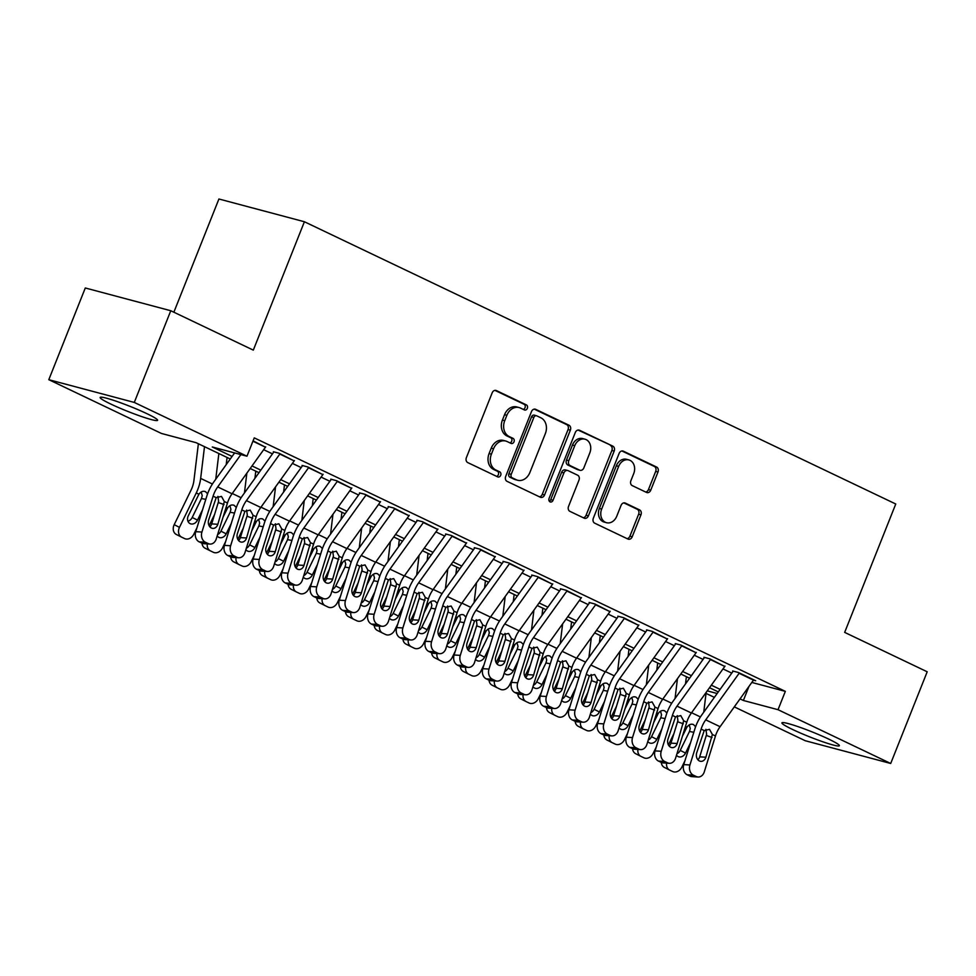 <?xml version="1.0" encoding="UTF-8"?>
<svg xmlns="http://www.w3.org/2000/svg" width="976" height="976" viewBox="0 0 976 976"><rect width="100%" height="100%" fill="white"/><g stroke="black" fill="none" stroke-linecap="round" stroke-linejoin="round"><path stroke-width="1.46" d="M527.333 408.346A2.721 2.172 104.9 0 0 526.357 404.881L496.418 390.595A3.892 3.099 104.9 0 0 495.991 390.424A3.892 3.099 104.9 0 0 492.172 392.84L466.382 457.646A3.892 3.099 104.9 0 0 467.772 462.6L497.711 476.886A2.721 2.172 104.9 0 0 499.712 471.847L495.832 469.993A12.444 9.931 104.9 0 1 491.404 454.169L493.551 448.765A12.444 9.931 104.9 0 1 505.775 441.042A12.444 9.931 104.9 0 1 507.154 441.555L511.034 443.397A2.721 2.172 104.9 0 0 513.034 438.358L509.167 436.516A12.444 9.931 104.9 0 1 504.726 420.693L506.873 415.288A12.444 9.931 104.9 0 1 519.098 407.565A12.444 9.931 104.9 0 1 520.476 408.066L524.356 409.92A2.721 2.172 104.9 0 0 527.333 408.346M523.282 409.408A2.721 2.172 104.9 0 0 524.051 404.259L494.954 390.376M496.638 476.373A2.721 2.172 104.9 0 0 497.406 471.225L493.527 469.383L495.832 469.993M509.96 442.897A2.721 2.172 104.9 0 0 510.729 437.748L506.849 435.894L509.167 436.516M792.622 729.499A30.915 2.757 21.7 0 1 781.922 722.862A30.915 2.757 21.7 0 1 798.697 726.876A30.915 2.757 21.7 0 1 828.673 739.088A30.915 2.757 21.7 0 1 839.372 745.725A30.915 2.757 21.7 0 1 822.597 741.699A30.915 2.757 21.7 0 1 792.622 729.499M110.837 404.076A30.915 2.757 21.7 0 1 100.138 397.439A30.915 2.757 21.7 0 1 116.913 401.465A30.915 2.757 21.7 0 1 146.888 413.665A30.915 2.757 21.7 0 1 157.587 420.302A30.915 2.757 21.7 0 1 140.812 416.276A30.915 2.757 21.7 0 1 110.837 404.076M646.515 492.429A3.892 3.099 104.9 0 0 646.942 492.587A3.892 3.099 104.9 0 0 650.76 490.172L657.995 471.994A3.892 3.099 104.9 0 0 656.616 467.053L623.359 451.18A3.892 3.099 104.9 0 0 622.932 451.022A3.892 3.099 104.9 0 0 619.113 453.437L593.323 518.244A3.892 3.099 104.9 0 0 594.713 523.185L627.958 539.057A3.892 3.099 104.9 0 0 628.385 539.216A3.892 3.099 104.9 0 0 632.204 536.8L640.951 514.84A3.892 3.099 104.9 0 0 639.561 509.887L625.335 503.104A3.892 3.099 104.9 0 0 624.896 502.945A3.892 3.099 104.9 0 0 621.078 505.361L616.747 516.243A10.407 8.296 104.9 0 1 606.535 522.709A10.407 8.296 104.9 0 1 601.667 509.057L618.65 466.394A10.407 8.296 104.9 0 1 628.861 459.928A10.407 8.296 104.9 0 1 633.729 473.58L630.899 480.692A3.892 3.099 104.9 0 0 632.277 485.633L646.515 492.429M230.275 458.976L196.127 442.689L161.479 433.466L48.8 379.688L85.29 287.981L170.776 310.734L253.309 350.128L304.402 221.747L895.761 504.006L844.667 632.387L927.2 671.781L890.71 763.476L805.224 740.723L734.294 706.88M170.776 310.734L134.285 402.429L246.965 456.207L212.304 446.984L232.093 456.439M751.825 682.444L785.338 691.362L254.26 437.87L246.965 456.207M785.338 691.362L778.031 709.698L890.71 763.476M570.362 430.172A3.892 3.099 104.9 0 0 568.984 425.219L535.726 409.347A3.892 3.099 104.9 0 0 535.299 409.188A3.892 3.099 104.9 0 0 531.481 411.604L505.69 476.41A3.892 3.099 104.9 0 0 507.081 481.363L540.326 497.223A3.892 3.099 104.9 0 0 540.753 497.382A3.892 3.099 104.9 0 0 544.571 494.978L570.362 430.172L568.056 429.55A3.892 3.099 104.9 0 0 566.666 424.609L534.262 409.139M579.549 430.27L612.794 446.13A3.892 3.099 104.9 0 1 614.185 451.083L588.394 515.889A3.892 3.099 104.9 0 1 584.575 518.305A3.892 3.099 104.9 0 1 584.136 518.146L569.911 511.351A3.892 3.099 104.9 0 1 568.532 506.41L578.988 480.119A3.892 3.099 104.9 0 0 577.597 475.178L568.166 470.676A3.892 3.099 104.9 0 0 567.727 470.517A3.892 3.099 104.9 0 0 563.908 472.921L553.026 500.285A2.721 2.172 104.9 0 1 549.073 498.407L575.291 432.514A3.892 3.099 104.9 0 1 579.11 430.111A3.892 3.099 104.9 0 1 579.549 430.27L578.658 430.026M265.704 446.874A13.871 8.272 115.5 0 1 265.46 447.203L253.077 440.847M294.41 460.574A13.871 8.272 115.5 0 1 294.166 460.904L279.136 453.279L273.353 451.742M322.873 474.617L307.843 466.979L302.06 465.442M351.824 487.976A13.871 8.272 115.5 0 1 351.58 488.317L336.549 480.692L330.766 479.155M380.53 501.676A13.871 8.272 115.5 0 1 380.286 502.018L365.256 494.393L359.473 492.856M408.993 515.731L393.962 508.093L388.18 506.556M437.943 529.077A13.871 8.272 115.5 0 1 437.699 529.419L422.669 521.794L416.886 520.257M466.65 542.79A13.871 8.272 115.5 0 1 466.406 543.12L451.376 535.495L445.593 533.957M495.357 556.491A13.871 8.272 115.5 0 1 495.113 556.82L480.082 549.195L474.299 547.658M524.063 570.191A13.871 8.272 115.5 0 1 523.819 570.521L508.789 562.896L503.006 561.359M552.526 584.234L537.495 576.596L531.713 575.059M581.476 597.593A13.871 8.272 115.5 0 1 581.232 597.922L566.202 590.297L560.419 588.76M610.183 611.293A13.871 8.272 115.5 0 1 609.939 611.623L594.909 603.998L589.126 602.46M638.646 625.348L623.615 617.71L617.832 616.173M667.596 638.694A13.871 8.272 115.5 0 1 667.364 639.036L652.322 631.411L646.539 629.874M696.303 652.395A13.871 8.272 115.5 0 1 696.071 652.737L681.028 645.112L675.246 643.574M724.765 666.449L709.735 658.812L703.952 657.275M263.679 449.692L272.463 453.877M292.385 463.393L301.169 467.589M321.092 477.093L329.876 481.29M349.798 490.794L358.582 494.991M378.505 504.494L387.289 508.691M407.212 518.195L415.996 522.392M435.918 531.896L444.702 536.092M464.625 545.608L473.409 549.793M493.331 559.309L502.115 563.494M522.038 573.01L530.822 577.194M550.745 586.71L559.529 590.907M579.451 600.411L588.235 604.608M608.158 614.111L616.942 618.308M636.864 627.812L645.648 632.009M665.571 641.513L674.355 645.709M694.278 655.213L703.062 659.41M722.984 668.926L731.768 673.111M732.659 670.976L738.442 672.513L755.668 680.736L753.472 680.15L720.081 726.705A19.813 11.822 -64.5 0 0 715.469 735.965L704.294 771.833A7.93 6.185 93.5 0 1 698.072 777.006A7.93 6.185 93.5 0 1 696.23 776.518L693.363 775.151L687.177 774.773L690.044 776.152L696.23 776.518M304.402 221.747L218.917 198.994L173.862 312.21M48.8 379.688L134.285 402.429M714.371 697.364L706.026 693.387M718.287 691.911L709.503 687.726M689.581 678.21L680.797 674.013M660.874 664.51L652.09 660.313M632.167 650.809L623.383 646.612M603.461 637.108L594.677 632.912M574.754 623.408L565.97 619.211M546.048 609.707L537.264 605.51M517.341 596.007L508.557 591.81M488.634 582.294L479.85 578.109M459.928 568.593L451.144 564.409M431.221 554.893L422.437 550.708M402.515 541.192L393.731 536.995M373.808 527.491L365.024 523.295M345.101 513.791L336.317 509.594M316.395 500.09L307.611 495.893M287.688 486.39L278.904 482.193M258.982 472.689L250.198 468.492M707.246 690.862L717.153 693.497M740.04 698.877L743.383 700.475L778.031 709.698M252.015 465.942L260.799 470.139M280.722 479.643L289.506 483.84M309.429 493.356L318.213 497.54M338.135 507.056L346.919 511.241M366.842 520.757L375.626 524.942M395.548 534.458L404.332 538.654M424.255 548.158L433.039 552.355M452.962 561.859L461.746 566.056M481.668 575.559L490.452 579.756M510.375 589.26L519.159 593.457M539.094 602.961L547.878 607.157M567.8 616.673L576.584 620.858M596.507 630.374L605.291 634.559M625.213 644.075L633.997 648.259M653.92 657.775L662.704 661.972M682.627 671.476L691.411 675.673M711.333 685.176L720.117 689.373M748.97 686.421L743.383 700.475M519.098 407.565L516.792 406.943A12.444 9.931 104.9 0 0 504.568 414.678L506.873 415.288M506.849 435.894A12.444 9.931 104.9 0 1 502.42 420.07L504.568 414.678M505.775 441.042L503.457 440.432A12.444 9.931 104.9 0 0 491.245 448.155L493.551 448.765M493.527 469.383A12.444 9.931 104.9 0 1 489.098 453.559L491.245 448.155M539.484 496.821A3.892 3.099 104.9 0 0 542.266 494.356L568.056 429.55M536.824 415.874A2.721 2.172 104.9 0 0 533.848 417.447L511.217 474.336A2.721 2.172 104.9 0 0 512.18 477.801L516.267 479.753A12.444 9.931 104.9 0 0 517.646 480.253A12.444 9.931 104.9 0 0 529.87 472.53L545.34 433.649A12.444 9.931 104.9 0 0 540.911 417.826L536.824 415.874M534.519 415.251A2.721 2.172 104.9 0 0 531.542 416.837L533.848 417.447M517.646 480.253L515.34 479.643A12.444 9.931 104.9 0 1 513.962 479.131L509.875 477.179A2.721 2.172 104.9 0 1 508.899 473.726L531.542 416.837M578.073 430.05L612.794 446.13M583.294 517.744A3.892 3.099 104.9 0 0 586.076 515.267L611.867 450.461A3.892 3.099 104.9 0 0 610.488 445.52M565.848 470.054A3.892 3.099 104.9 0 0 565.421 469.895A3.892 3.099 104.9 0 0 561.603 472.311L550.708 499.675L553.026 500.285M549.305 501.237A2.721 2.172 104.9 0 0 550.708 499.675M589.833 452.852A10.407 8.296 104.9 0 0 584.978 439.2A10.407 8.296 104.9 0 0 574.766 445.654L568.776 460.684A3.892 3.099 104.9 0 0 570.167 465.625L579.61 470.139A3.892 3.099 104.9 0 0 580.037 470.298A3.892 3.099 104.9 0 0 583.855 467.882L589.833 452.852M584.978 439.2L582.672 438.578A10.407 8.296 104.9 0 0 572.448 445.044L574.766 445.654M580.037 470.298L577.731 469.676A3.892 3.099 104.9 0 1 577.292 469.517L567.861 465.015A3.892 3.099 104.9 0 1 566.47 460.074L572.448 445.044M628.861 459.928L626.555 459.318A10.407 8.296 104.9 0 0 616.344 465.772L618.65 466.394M606.535 522.709L604.229 522.087A10.407 8.296 104.9 0 1 599.362 508.435L616.344 465.772M627.117 538.654A3.892 3.099 104.9 0 0 629.898 536.19L638.633 514.218A3.892 3.099 104.9 0 0 637.255 509.277L623.859 502.884M645.673 492.026A3.892 3.099 104.9 0 0 648.454 489.562L655.689 471.384A3.892 3.099 104.9 0 0 654.298 466.43L621.895 450.961M198.372 443.751L193.919 480.582A19.813 11.822 115.5 0 1 190.967 490.294L174.204 524.673L179.474 527.345A7.93 6.356 116.9 0 0 181.634 537.154A7.93 6.356 116.9 0 0 181.743 537.203L184.61 538.581A7.93 6.356 116.9 0 0 193.821 534.189L196.932 527.833M204.496 446.679L200.653 478.411A29.731 17.739 115.5 0 1 196.249 492.965L179.474 527.345M218.856 453.535L215.745 479.24M187.929 521.208A6.344 5.087 116.9 0 0 192.223 517.463L197.494 520.135A6.344 5.087 -63.1 0 1 190.125 523.648A6.344 5.087 -63.1 0 1 190.039 523.6A6.344 5.087 -63.1 0 1 188.307 515.755L198.909 494.234C200.836 491.587 203.02 490.721 205.448 491.623L207.595 493.783M204.435 491.306L205.448 491.623M197.494 520.135L202.569 509.74M181.524 537.093L176.461 534.531A7.93 6.356 -63.1 0 1 176.351 534.482A7.93 6.356 -63.1 0 1 174.204 524.673M205.814 499.346L201.446 498.553L192.223 517.463M201.446 498.553L202.227 495.662L201.202 491.989M252.93 441.225L265.46 447.203L232.056 493.771A19.813 11.822 -64.5 0 0 227.457 503.03L216.269 538.898A7.93 6.185 93.5 0 1 210.047 544.071A7.93 6.185 93.5 0 1 208.217 543.583L205.35 542.217L199.153 541.839L202.032 543.217L208.217 543.583M234.618 452.925L213.829 481.912A29.731 17.739 -64.5 0 0 206.912 495.808L195.737 531.676L201.922 532.042A7.93 6.185 93.5 0 0 205.35 542.217M240.889 454.596L217.709 486.914A19.813 11.822 -64.5 0 0 213.097 496.174L201.922 532.042M209.877 526.845A6.344 4.953 93.5 0 0 211.67 523.905L218.6 501.383L217.904 496.381M199.153 541.839A7.93 6.185 -86.5 0 1 195.737 531.676M210.047 544.071L203.862 543.693A7.93 6.185 -86.5 0 1 202.032 543.217M224.358 501.554L217.855 524.283A6.344 4.953 -86.5 0 1 212.878 528.419A6.344 4.953 -86.5 0 1 211.414 528.04A6.344 4.953 -86.5 0 1 208.669 519.903L216.196 497.65L221.479 496.394L224.358 501.554L227.457 503.03M227.079 457.463L226.212 464.649M214.708 514.181L209.096 525.674M246.843 473.165L244.451 492.941M225.639 541.534L222.528 547.89A7.93 6.356 116.9 0 1 213.317 552.282L210.45 550.903A7.93 6.356 116.9 0 1 210.34 550.854L205.058 548.183A7.93 6.356 -63.1 0 1 201.971 543.181M223.114 516.963L227.615 507.935C229.543 505.287 231.727 504.421 234.155 505.336L236.302 507.483M233.142 505.007L234.155 505.336M217.624 534.543A6.344 5.087 116.9 0 0 220.93 531.164L226.2 533.835L231.275 523.441M226.2 533.835A6.344 5.087 -63.1 0 1 218.831 537.349A6.344 5.087 -63.1 0 1 218.746 537.3A6.344 5.087 -63.1 0 1 217.197 535.946M207.302 543.9A7.93 6.356 116.9 0 0 210.34 550.854M210.23 550.793L205.167 548.231A7.93 6.356 -63.1 0 1 205.058 548.183M234.521 513.059L230.153 512.254L220.93 531.164M230.153 512.254L230.934 509.362L229.909 505.69M255.785 471.164L254.919 478.35M243.414 527.882L237.802 539.374M275.549 486.865L273.158 506.642M254.346 555.234L251.235 561.603A7.93 6.356 116.9 0 1 242.024 565.982L239.157 564.616A7.93 6.356 116.9 0 1 239.047 564.555L233.764 561.883A7.93 6.356 -63.1 0 1 230.678 556.881M251.82 530.663L256.322 521.635C258.25 518.988 260.433 518.122 262.861 519.037L265.008 521.184M261.849 518.707L262.861 519.037M246.33 548.256A6.344 5.087 116.9 0 0 249.636 544.864L254.907 547.536L259.982 537.154M254.907 547.536A6.344 5.087 -63.1 0 1 247.538 551.05A6.344 5.087 -63.1 0 1 247.453 551.001A6.344 5.087 -63.1 0 1 245.903 549.647M236.009 557.601A7.93 6.356 116.9 0 0 239.047 564.555M238.937 564.494L233.874 561.932A7.93 6.356 -63.1 0 1 233.764 561.883M263.227 526.759L258.86 525.954L249.636 544.864M258.86 525.954L259.64 523.063L258.616 519.391M284.492 484.865L283.626 492.05M272.121 541.582L266.509 553.075M304.256 500.566L301.865 520.342M283.052 568.935L279.941 575.303A7.93 6.356 116.9 0 1 270.73 579.683L267.863 578.317A7.93 6.356 116.9 0 1 267.753 578.256L262.471 575.584A7.93 6.356 -63.1 0 1 259.384 570.594M280.527 544.376L285.029 535.336C286.956 532.689 289.14 531.822 291.568 532.737L293.715 534.897M290.555 532.408L291.568 532.737M275.049 561.956A6.344 5.087 116.9 0 0 278.343 558.565L283.613 561.249L288.689 550.854M283.613 561.249A6.344 5.087 -63.1 0 1 276.245 564.75A6.344 5.087 -63.1 0 1 276.159 564.701A6.344 5.087 -63.1 0 1 274.61 563.347M264.716 571.302A7.93 6.356 116.9 0 0 267.753 578.256M267.644 578.207L262.581 575.633A7.93 6.356 -63.1 0 1 262.471 575.584M291.934 540.46L287.566 539.655L278.343 558.565M287.566 539.655L288.347 536.776L287.322 533.091M313.198 498.565L312.332 505.751M300.828 555.295L295.216 566.775M332.962 514.267L330.571 534.043M311.759 582.635L308.648 589.004A7.93 6.356 116.9 0 1 299.437 593.384L296.57 592.017A7.93 6.356 116.9 0 1 296.46 591.956L291.177 589.284A7.93 6.356 -63.1 0 1 288.091 584.295M309.233 558.077L313.735 549.049C315.663 546.401 317.847 545.523 320.274 546.438L322.422 548.597M319.262 546.109L320.274 546.438M303.756 575.657A6.344 5.087 116.9 0 0 307.05 572.265L312.32 574.949L317.395 564.555M312.32 574.949A6.344 5.087 -63.1 0 1 304.951 578.451A6.344 5.087 -63.1 0 1 304.866 578.414A6.344 5.087 -63.1 0 1 303.316 577.048M293.422 585.002A7.93 6.356 116.9 0 0 296.46 591.956M296.35 591.907L291.287 589.345A7.93 6.356 -63.1 0 1 291.177 589.284M320.64 554.161L316.273 553.368L307.05 572.265M316.273 553.368L317.054 550.476L316.029 546.792M280.051 453.718A13.871 8.272 115.5 0 1 279.819 454.06L294.166 460.904L260.763 507.471A19.813 11.822 -64.5 0 0 256.163 516.731L244.976 552.599A7.93 6.185 93.5 0 1 238.754 557.772A7.93 6.185 93.5 0 1 236.924 557.296L234.057 555.917L227.859 555.539L230.739 556.918L236.924 557.296M273.829 451.973L242.536 495.613A29.731 17.739 -64.5 0 0 235.619 509.509L224.443 545.377L230.629 545.743A7.93 6.185 93.5 0 0 234.057 555.917M279.819 454.06L246.416 500.615A19.813 11.822 -64.5 0 0 241.804 509.887L230.629 545.743M238.583 540.545A6.344 4.953 93.5 0 0 240.377 537.617L247.306 515.084L246.611 510.082M227.859 555.539A7.93 6.185 -86.5 0 1 224.443 545.377M238.754 557.772L232.569 557.394A7.93 6.185 -86.5 0 1 230.739 556.918M253.065 515.255L246.562 537.983A6.344 4.953 -86.5 0 1 241.584 542.131A6.344 4.953 -86.5 0 1 240.12 541.741A6.344 4.953 -86.5 0 1 237.388 533.604L244.903 511.351L250.185 510.094L253.065 515.255L256.163 516.731M323.117 474.275A13.871 8.272 115.5 0 1 322.873 474.604L289.482 521.172A19.813 11.822 -64.5 0 0 284.87 530.432L273.683 566.3A7.93 6.185 93.5 0 1 267.461 571.472A7.93 6.185 93.5 0 1 265.631 570.997L262.764 569.618L256.566 569.252L259.445 570.618L265.631 570.997M302.536 465.674L271.243 509.313A29.731 17.739 -64.5 0 0 264.325 523.209L253.15 559.077L259.335 559.455A7.93 6.185 93.5 0 0 262.764 569.618M308.758 467.419A13.871 8.272 115.5 0 1 308.526 467.76L275.122 514.315A19.813 11.822 -64.5 0 0 270.511 523.587L259.335 559.455M267.29 554.246A6.344 4.953 93.5 0 0 269.083 551.318L276.013 528.785L275.317 523.783M256.566 569.252A7.93 6.185 -86.5 0 1 253.15 559.077M267.461 571.472L261.275 571.094A7.93 6.185 -86.5 0 1 259.445 570.618M281.771 528.955L275.269 551.684A6.344 4.953 -86.5 0 1 270.303 555.832A6.344 4.953 -86.5 0 1 268.827 555.442A6.344 4.953 -86.5 0 1 266.094 547.304L273.609 525.064L278.892 523.795L281.771 528.955L284.87 530.432M337.464 481.131A13.871 8.272 115.5 0 1 337.232 481.461L351.58 488.317L318.188 534.872A19.813 11.822 -64.5 0 0 313.577 544.132L302.389 580A7.93 6.185 93.5 0 1 296.167 585.173A7.93 6.185 93.5 0 1 294.337 584.697L291.47 583.319L285.273 582.953L288.152 584.319L294.337 584.697M331.242 479.375L299.949 523.014A29.731 17.739 -64.5 0 0 293.032 536.91L281.857 572.778L288.042 573.156A7.93 6.185 93.5 0 0 291.47 583.319M337.232 481.461L303.829 528.028A19.813 11.822 -64.5 0 0 299.217 537.288L288.042 573.156M295.996 567.947A6.344 4.953 93.5 0 0 297.79 565.019L304.719 542.485L304.024 537.483M285.273 582.953A7.93 6.185 -86.5 0 1 281.857 572.778M296.167 585.173L289.982 584.795A7.93 6.185 -86.5 0 1 288.152 584.319M310.49 542.656L303.975 565.397A6.344 4.953 -86.5 0 1 299.01 569.533A6.344 4.953 -86.5 0 1 297.534 569.142A6.344 4.953 -86.5 0 1 294.801 561.005L302.316 538.764L307.599 537.495L310.49 542.656L313.577 544.132M366.171 494.832A13.871 8.272 115.5 0 1 365.939 495.161L380.286 502.018L346.895 548.573A19.813 11.822 -64.5 0 0 342.283 557.833L331.096 593.701A7.93 6.185 93.5 0 1 324.874 598.874A7.93 6.185 93.5 0 1 323.044 598.398L320.177 597.031L313.979 596.653L316.858 598.02L323.044 598.398M359.949 493.075L328.656 536.715A29.731 17.739 -64.5 0 0 321.738 550.61L310.563 586.478L316.749 586.857A7.93 6.185 93.5 0 0 320.177 597.031M365.939 495.161L332.535 541.729A19.813 11.822 -64.5 0 0 327.924 550.989L316.749 586.857M324.703 581.647A6.344 4.953 93.5 0 0 326.496 578.719L333.426 556.186L332.731 551.184M313.979 596.653A7.93 6.185 -86.5 0 1 310.563 586.478M324.874 598.874L318.688 598.495A7.93 6.185 -86.5 0 1 316.858 598.02M339.197 556.357L332.694 579.097A6.344 4.953 -86.5 0 1 327.716 583.233A6.344 4.953 -86.5 0 1 326.24 582.843A6.344 4.953 -86.5 0 1 323.507 574.705L331.023 552.465L336.305 551.196L339.197 556.357L342.283 557.833M341.905 512.266L341.039 519.452M329.534 568.996L323.922 580.488M361.669 527.979L359.278 547.756M340.465 596.336L337.354 602.704A7.93 6.356 116.9 0 1 328.143 607.084L325.276 605.718A7.93 6.356 116.9 0 1 325.167 605.657L319.884 602.985A7.93 6.356 -63.1 0 1 316.797 597.995M337.94 571.777L342.442 562.749C344.369 560.102 346.553 559.224 348.981 560.139L351.128 562.298M347.968 559.809L348.981 560.139M332.462 589.358A6.344 5.087 116.9 0 0 335.756 585.978L341.027 588.65L346.102 578.256M341.027 588.65A6.344 5.087 -63.1 0 1 333.658 592.151A6.344 5.087 -63.1 0 1 333.572 592.115A6.344 5.087 -63.1 0 1 332.023 590.761M322.129 598.715A7.93 6.356 116.9 0 0 325.167 605.657M325.057 605.608L319.994 603.046A7.93 6.356 -63.1 0 1 319.884 602.985M349.347 567.861L344.979 567.068L335.756 585.978M344.979 567.068L345.772 564.177L344.735 560.492M409.237 515.377A13.871 8.272 115.5 0 1 408.993 515.718L375.601 562.274A19.813 11.822 -64.5 0 0 370.99 571.546L359.802 607.401A7.93 6.185 93.5 0 1 353.58 612.574A7.93 6.185 93.5 0 1 351.75 612.098L348.883 610.732L342.686 610.354L345.565 611.72L351.75 612.098M388.668 506.776L357.362 550.415A29.731 17.739 -64.5 0 0 350.445 564.311L339.27 600.179L345.455 600.557A7.93 6.185 93.5 0 0 348.883 610.732M394.877 508.533A13.871 8.272 115.5 0 1 394.646 508.862L361.242 555.429A19.813 11.822 -64.5 0 0 356.63 564.689L345.455 600.557M353.41 595.348A6.344 4.953 93.5 0 0 355.203 592.42L362.133 569.899L361.437 564.884M342.686 610.354A7.93 6.185 -86.5 0 1 339.27 600.179M353.58 612.574L347.395 612.208A7.93 6.185 -86.5 0 1 345.565 611.72M367.903 570.069L361.401 592.798A6.344 4.953 -86.5 0 1 356.423 596.934A6.344 4.953 -86.5 0 1 354.947 596.543A6.344 4.953 -86.5 0 1 352.214 588.406L359.729 566.165L365.012 564.897L367.903 570.069L370.99 571.546M370.612 525.966L369.745 533.152M358.241 582.696L352.629 594.189M390.376 541.68L387.984 561.456M369.172 610.037L366.061 616.405A7.93 6.356 116.9 0 1 356.85 620.785L353.983 619.418A7.93 6.356 116.9 0 1 353.873 619.37L348.591 616.686A7.93 6.356 -63.1 0 1 345.504 611.696M366.647 585.478L371.148 576.45C373.076 573.803 375.26 572.936 377.688 573.839L379.835 575.999M376.675 573.51L377.688 573.839M361.169 603.058A6.344 5.087 116.9 0 0 364.463 599.679L369.733 602.351L374.808 591.956M369.733 602.351A6.344 5.087 -63.1 0 1 362.364 605.852A6.344 5.087 -63.1 0 1 362.279 605.815A6.344 5.087 -63.1 0 1 360.73 604.461M350.835 612.416A7.93 6.356 116.9 0 0 353.873 619.37M353.763 619.309L348.7 616.747A7.93 6.356 -63.1 0 1 348.591 616.686M378.054 581.562L373.686 580.769L364.463 599.679M373.686 580.769L374.479 577.877L373.442 574.205M423.584 522.233A13.871 8.272 115.5 0 1 423.352 522.563L437.699 529.419L404.308 575.974A19.813 11.822 -64.5 0 0 399.696 585.246L388.509 621.114A7.93 6.185 93.5 0 1 382.287 626.275A7.93 6.185 93.5 0 1 380.457 625.799L377.59 624.433L371.392 624.054L374.272 625.421L380.457 625.799M417.374 520.489L386.069 564.116A29.731 17.739 -64.5 0 0 379.152 578.012L367.976 613.88L374.162 614.258A7.93 6.185 93.5 0 0 377.59 624.433M423.352 522.563L389.949 569.13A19.813 11.822 -64.5 0 0 385.337 578.39L374.162 614.258M382.116 609.048A6.344 4.953 93.5 0 0 383.91 606.12L390.839 583.599L390.144 578.597M371.392 624.054A7.93 6.185 -86.5 0 1 367.976 613.88M382.287 626.275L376.102 625.909A7.93 6.185 -86.5 0 1 374.272 625.421M396.61 583.77L390.107 606.499A6.344 4.953 -86.5 0 1 385.13 610.634A6.344 4.953 -86.5 0 1 383.653 610.256A6.344 4.953 -86.5 0 1 380.921 602.107L388.436 579.866L393.718 578.597L396.61 583.77L399.696 585.246M399.318 539.667L398.452 546.853M386.947 596.397L381.335 607.889M419.082 555.381L416.691 575.157M397.879 623.749L394.768 630.106A7.93 6.356 116.9 0 1 385.557 634.485L382.69 633.119A7.93 6.356 116.9 0 1 382.58 633.07L377.297 630.386A7.93 6.356 -63.1 0 1 374.211 625.396M395.353 599.179L399.855 590.151C401.783 587.503 403.966 586.637 406.394 587.54L408.541 589.699M405.382 587.21L406.394 587.54M389.875 616.759A6.344 5.087 116.9 0 0 393.169 613.379L398.44 616.051L403.515 605.657M398.44 616.051A6.344 5.087 -63.1 0 1 391.071 619.553A6.344 5.087 -63.1 0 1 390.986 619.516A6.344 5.087 -63.1 0 1 389.436 618.162M379.542 626.116A7.93 6.356 116.9 0 0 382.58 633.07M382.47 633.009L377.407 630.447A7.93 6.356 -63.1 0 1 377.297 630.386M406.76 595.262L402.393 594.469L393.169 613.379M402.393 594.469L403.186 591.578L402.149 587.906M452.291 535.934A13.871 8.272 115.5 0 1 452.059 536.263L466.406 543.12L433.015 589.687A19.813 11.822 -64.5 0 0 428.403 598.947L417.216 634.815A7.93 6.185 93.5 0 1 411.006 639.988A7.93 6.185 93.5 0 1 409.164 639.5L406.297 638.133L400.099 637.755L402.978 639.121L409.164 639.5M446.081 534.189L414.776 577.829A29.731 17.739 -64.5 0 0 407.858 591.712L396.683 627.58L402.868 627.958A7.93 6.185 93.5 0 0 406.297 638.133M452.059 536.263L418.655 582.831A19.813 11.822 -64.5 0 0 414.056 592.09L402.868 627.958M410.823 622.749A6.344 4.953 93.5 0 0 412.616 619.821L419.546 597.3L418.85 592.298M400.099 637.755A7.93 6.185 -86.5 0 1 396.683 627.58M411.006 639.988L404.808 639.609A7.93 6.185 -86.5 0 1 402.978 639.121M425.316 597.471L418.814 620.199A6.344 4.953 -86.5 0 1 413.836 624.335A6.344 4.953 -86.5 0 1 412.36 623.957A6.344 4.953 -86.5 0 1 409.627 615.819L417.142 593.567L422.425 592.298L425.316 597.471L428.403 598.947M428.025 553.368L427.159 560.553M415.654 610.098L410.042 621.59M447.789 569.081L445.398 588.857M426.585 637.45L423.474 643.806A7.93 6.356 116.9 0 1 414.263 648.198L411.396 646.82A7.93 6.356 116.9 0 1 411.286 646.771L406.004 644.099A7.93 6.356 -63.1 0 1 402.917 639.097M424.06 612.879L428.562 603.851C430.489 601.204 432.673 600.338 435.101 601.24L437.248 603.4M434.088 600.911L435.101 601.24M418.582 630.459A6.344 5.087 116.9 0 0 421.876 627.08L427.146 629.752L432.222 619.357M427.146 629.752A6.344 5.087 -63.1 0 1 419.778 633.265A6.344 5.087 -63.1 0 1 419.692 633.217A6.344 5.087 -63.1 0 1 418.143 631.862M408.249 639.817A7.93 6.356 116.9 0 0 411.286 646.771M411.177 646.71L406.114 644.148A7.93 6.356 -63.1 0 1 406.004 644.099M435.467 608.963L431.099 608.17L421.876 627.08M431.099 608.17L431.892 605.279L430.855 601.606M480.997 549.634A13.871 8.272 115.5 0 1 480.765 549.976L495.113 556.82L461.721 603.388A19.813 11.822 -64.5 0 0 457.11 612.647L445.922 648.515A7.93 6.185 93.5 0 1 439.712 653.688A7.93 6.185 93.5 0 1 437.87 653.2L435.003 651.834L428.806 651.456L431.685 652.834L437.87 653.2M474.787 547.89L443.482 591.529A29.731 17.739 -64.5 0 0 436.565 605.413L425.39 641.281L431.575 641.659A7.93 6.185 93.5 0 0 435.003 651.834M480.765 549.976L447.362 596.531A19.813 11.822 -64.5 0 0 442.762 605.791L431.575 641.659M439.529 636.45A6.344 4.953 93.5 0 0 441.323 633.522L448.252 611L447.557 605.998M428.806 651.456A7.93 6.185 -86.5 0 1 425.39 641.281M439.712 653.688L433.515 653.31A7.93 6.185 -86.5 0 1 431.685 652.834M454.023 611.171L447.52 633.9A6.344 4.953 -86.5 0 1 442.543 638.036A6.344 4.953 -86.5 0 1 441.067 637.657A6.344 4.953 -86.5 0 1 438.334 629.52L445.849 607.267L451.132 606.011L454.023 611.171L457.11 612.647M456.731 567.068L455.865 574.254M444.361 623.798L438.749 635.291M476.495 582.782L474.104 602.558M455.292 651.151L452.181 657.507A7.93 6.356 116.9 0 1 442.97 661.899L440.103 660.52A7.93 6.356 116.9 0 1 439.993 660.471L434.71 657.8A7.93 6.356 -63.1 0 1 431.624 652.798M452.766 626.58L457.268 617.552C459.196 614.904 461.38 614.038 463.807 614.941L465.955 617.1M462.795 614.624L463.807 614.941M447.289 644.16A6.344 5.087 116.9 0 0 450.583 640.781L455.853 643.452L460.928 633.058M455.853 643.452A6.344 5.087 -63.1 0 1 448.484 646.966A6.344 5.087 -63.1 0 1 448.399 646.917A6.344 5.087 -63.1 0 1 446.849 645.563M436.955 653.517A7.93 6.356 116.9 0 0 439.993 660.471M439.883 660.41L434.82 657.848A7.93 6.356 -63.1 0 1 434.71 657.8M464.173 622.664L459.806 621.871L450.583 640.781M459.806 621.871L460.599 618.979L459.562 615.307M509.704 563.335A13.871 8.272 115.5 0 1 509.472 563.677L523.819 570.521L490.428 617.088A19.813 11.822 -64.5 0 0 485.816 626.348L474.629 662.216A7.93 6.185 93.5 0 1 468.419 667.389A7.93 6.185 93.5 0 1 466.577 666.901L463.71 665.534L457.512 665.156L460.391 666.535L466.577 666.901M503.494 561.59L472.189 605.23A29.731 17.739 -64.5 0 0 465.271 619.126L454.096 654.994L460.282 655.36A7.93 6.185 93.5 0 0 463.71 665.534M509.472 563.677L476.068 610.232A19.813 11.822 -64.5 0 0 471.469 619.492L460.282 655.36M468.236 650.162A6.344 4.953 93.5 0 0 470.029 647.222L476.971 624.701L476.264 619.699M457.512 665.156A7.93 6.185 -86.5 0 1 454.096 654.994M468.419 667.389L462.221 667.011A7.93 6.185 -86.5 0 1 460.391 666.535M482.73 624.872L476.227 647.6A6.344 4.953 -86.5 0 1 471.249 651.736A6.344 4.953 -86.5 0 1 469.773 651.358A6.344 4.953 -86.5 0 1 467.04 643.221L474.556 620.968L479.838 619.711L482.73 624.872L485.816 626.348M485.438 580.781L484.572 587.967M473.067 637.499L467.455 648.991M505.202 596.482L502.811 616.259M483.998 664.851L480.887 671.207A7.93 6.356 116.9 0 1 471.676 675.599L468.809 674.221A7.93 6.356 116.9 0 1 468.7 674.172L463.417 671.5A7.93 6.356 -63.1 0 1 460.33 666.498M481.473 640.28L485.975 631.252C487.902 628.605 490.086 627.739 492.514 628.654L494.661 630.801M491.501 628.324L492.514 628.654M475.995 657.861A6.344 5.087 116.9 0 0 479.289 654.481L484.56 657.153L489.635 646.759M484.56 657.153A6.344 5.087 -63.1 0 1 477.191 660.667A6.344 5.087 -63.1 0 1 477.105 660.618A6.344 5.087 -63.1 0 1 475.556 659.264M465.662 667.218A7.93 6.356 116.9 0 0 468.7 674.172M468.59 674.111L463.527 671.549A7.93 6.356 -63.1 0 1 463.417 671.5M492.88 636.364L488.512 635.571L479.289 654.481M488.512 635.571L489.305 632.68L488.281 629.008M552.77 583.892A13.871 8.272 115.5 0 1 552.526 584.221L519.134 630.789A19.813 11.822 -64.5 0 0 514.523 640.049L503.348 675.917A7.93 6.185 93.5 0 1 497.126 681.089A7.93 6.185 93.5 0 1 495.283 680.614L492.416 679.235L486.219 678.857L489.098 680.235L495.283 680.614M532.201 575.291L500.895 618.93A29.731 17.739 -64.5 0 0 493.978 632.826L482.803 668.694L488.988 669.06A7.93 6.185 93.5 0 0 492.416 679.235M538.41 577.036A13.871 8.272 115.5 0 1 538.179 577.377L504.775 623.932A19.813 11.822 -64.5 0 0 500.176 633.192L488.988 669.06M496.943 663.863A6.344 4.953 93.5 0 0 498.736 660.935L505.678 638.402L504.97 633.4M486.219 678.857A7.93 6.185 -86.5 0 1 482.803 668.694M497.126 681.089L490.928 680.711A7.93 6.185 -86.5 0 1 489.098 680.235M511.436 638.572L504.934 661.301A6.344 4.953 -86.5 0 1 499.956 665.437A6.344 4.953 -86.5 0 1 498.48 665.059A6.344 4.953 -86.5 0 1 495.747 656.921L503.262 634.668L508.545 633.412L511.436 638.572L514.523 640.049M514.145 594.482L513.278 601.667M501.774 651.199L496.162 662.692M533.909 610.183L531.517 629.959M512.705 678.552L509.594 684.92A7.93 6.356 116.9 0 1 500.383 689.3L497.516 687.934A7.93 6.356 116.9 0 1 497.406 687.873L492.124 685.201A7.93 6.356 -63.1 0 1 489.037 680.199M510.18 653.981L514.681 644.953C516.609 642.306 518.793 641.439 521.221 642.354L523.368 644.502M520.208 642.025L521.221 642.354M504.702 671.573A6.344 5.087 116.9 0 0 507.996 668.182L513.266 670.854L518.341 660.459M513.266 670.854A6.344 5.087 -63.1 0 1 505.897 674.367A6.344 5.087 -63.1 0 1 505.812 674.318A6.344 5.087 -63.1 0 1 504.263 672.964M494.368 680.919A7.93 6.356 116.9 0 0 497.406 687.873M497.296 687.812L492.233 685.25A7.93 6.356 -63.1 0 1 492.124 685.201M521.587 650.077L517.219 649.272L507.996 668.182M517.219 649.272L518.012 646.38L516.987 642.708M567.117 590.736A13.871 8.272 115.5 0 1 566.885 591.078L581.232 597.922L547.841 644.489A19.813 11.822 -64.5 0 0 543.229 653.749L532.054 689.617A7.93 6.185 93.5 0 1 525.832 694.79A7.93 6.185 93.5 0 1 523.99 694.314L521.123 692.936L514.938 692.57L517.805 693.936L523.99 694.314M560.907 588.992L529.602 632.631A29.731 17.739 -64.5 0 0 522.685 646.527L511.509 682.395L517.695 682.773A7.93 6.185 93.5 0 0 521.123 692.936M566.885 591.078L533.482 637.633A19.813 11.822 -64.5 0 0 528.882 646.905L517.695 682.773M525.649 677.564A6.344 4.953 93.5 0 0 527.443 674.636L534.384 652.102L533.677 647.1M514.938 692.57A7.93 6.185 -86.5 0 1 511.509 682.395M525.832 694.79L519.635 694.412A7.93 6.185 -86.5 0 1 517.805 693.936M540.143 652.273L533.64 675.002A6.344 4.953 -86.5 0 1 528.663 679.15A6.344 4.953 -86.5 0 1 527.186 678.759A6.344 4.953 -86.5 0 1 524.454 670.622L531.969 648.381L537.251 647.112L540.143 652.273L543.229 653.749M542.851 608.182L541.985 615.368M530.48 664.9L524.868 676.392M562.615 623.884L560.224 643.66M541.412 692.252L538.313 698.621A7.93 6.356 116.9 0 1 529.09 703.001L526.223 701.634A7.93 6.356 116.9 0 1 526.113 701.573L520.83 698.901A7.93 6.356 -63.1 0 1 517.744 693.912M538.886 667.694L543.388 658.654C545.316 656.006 547.499 655.14 549.927 656.055L552.074 658.214M548.915 655.726L549.927 656.055M533.408 685.274A6.344 5.087 116.9 0 0 536.702 681.882L541.985 684.566L547.048 674.172M541.985 684.566A6.344 5.087 -63.1 0 1 534.604 688.068A6.344 5.087 -63.1 0 1 534.519 688.019A6.344 5.087 -63.1 0 1 532.969 686.665M523.075 694.619A7.93 6.356 116.9 0 0 526.113 701.573M526.003 701.524L520.952 698.95A7.93 6.356 -63.1 0 1 520.83 698.901M550.293 663.778L545.926 662.972L536.702 681.882M545.926 662.972L546.719 660.093L545.694 656.409M595.824 604.449A13.871 8.272 115.5 0 1 595.592 604.778L609.939 611.623L576.548 658.19A19.813 11.822 -64.5 0 0 571.936 667.45L560.761 703.318A7.93 6.185 93.5 0 1 554.539 708.491A7.93 6.185 93.5 0 1 552.697 708.015L549.83 706.636L543.644 706.27L546.511 707.637L552.697 708.015M589.614 602.692L558.309 646.332A29.731 17.739 -64.5 0 0 551.391 660.227L540.216 696.095L546.401 696.474A7.93 6.185 93.5 0 0 549.83 706.636M595.592 604.778L562.188 651.346A19.813 11.822 -64.5 0 0 557.589 660.606L546.401 696.474M554.356 691.264A6.344 4.953 93.5 0 0 556.149 688.336L563.091 665.803L562.383 660.801M543.644 706.27A7.93 6.185 -86.5 0 1 540.216 696.095M554.539 708.491L548.341 708.112A7.93 6.185 -86.5 0 1 546.511 707.637M568.849 665.974L562.347 688.714A6.344 4.953 -86.5 0 1 557.369 692.85A6.344 4.953 -86.5 0 1 555.893 692.46A6.344 4.953 -86.5 0 1 553.16 684.322L560.675 662.082L565.958 660.813L568.849 665.974L571.936 667.45M571.558 621.883L570.692 629.069M559.187 678.613L553.575 690.093M591.322 637.584L588.931 657.36M570.118 705.953L567.019 712.321A7.93 6.356 116.9 0 1 557.796 716.701L554.929 715.335A7.93 6.356 116.9 0 1 554.819 715.274L549.537 712.602A7.93 6.356 -63.1 0 1 546.45 707.612M567.593 681.394L572.095 672.366C574.022 669.707 576.206 668.841 578.634 669.756L580.781 671.915M577.621 669.426L578.634 669.756M562.115 698.975A6.344 5.087 116.9 0 0 565.409 695.583L570.692 698.267L575.755 687.873M570.692 698.267A6.344 5.087 -63.1 0 1 563.311 701.768A6.344 5.087 -63.1 0 1 563.225 701.732A6.344 5.087 -63.1 0 1 561.676 700.365M551.782 708.32A7.93 6.356 116.9 0 0 554.819 715.274M554.71 715.225L549.659 712.663A7.93 6.356 -63.1 0 1 549.537 712.602M579 677.478L574.632 676.673L565.409 695.583M574.632 676.673L575.425 673.794L574.4 670.109M600.264 635.583L599.398 642.769M587.894 692.313L582.282 703.806M620.028 651.297L617.637 671.073M598.825 719.654L595.726 726.022A7.93 6.356 116.9 0 1 586.503 730.402L583.636 729.035A7.93 6.356 116.9 0 1 583.526 728.974L578.256 726.303A7.93 6.356 -63.1 0 1 575.157 721.313M596.299 695.095L600.801 686.067C602.729 683.42 604.913 682.541 607.34 683.456L609.488 685.616M606.328 683.127L607.34 683.456M590.822 712.675A6.344 5.087 116.9 0 0 594.116 709.296L599.398 711.968L604.461 701.573M599.398 711.968A6.344 5.087 -63.1 0 1 592.017 715.469A6.344 5.087 -63.1 0 1 591.932 715.432A6.344 5.087 -63.1 0 1 590.382 714.078M580.488 722.033A7.93 6.356 116.9 0 0 583.526 728.974M583.416 728.926L578.365 726.364A7.93 6.356 -63.1 0 1 578.256 726.303M607.706 691.179L603.339 690.386L594.116 709.296M603.339 690.386L604.132 687.494L603.107 683.81M628.971 649.284L628.105 656.47M616.6 706.014L610.988 717.506M648.735 664.998L646.344 684.774M627.531 733.354L624.433 739.723A7.93 6.356 116.9 0 1 615.209 744.102L612.342 742.736A7.93 6.356 116.9 0 1 612.233 742.687L606.962 740.003A7.93 6.356 -63.1 0 1 603.863 735.013M625.006 708.796L629.508 699.768C631.435 697.12 633.619 696.242 636.047 697.157L638.194 699.316M635.034 696.827L636.047 697.157M619.528 726.376A6.344 5.087 116.9 0 0 622.822 722.996L628.105 725.668L633.168 715.274M628.105 725.668A6.344 5.087 -63.1 0 1 620.724 729.17A6.344 5.087 -63.1 0 1 620.638 729.133A6.344 5.087 -63.1 0 1 619.089 727.779M609.195 735.733A7.93 6.356 116.9 0 0 612.233 742.687M612.123 742.626L607.072 740.064A7.93 6.356 -63.1 0 1 606.962 740.003M636.413 704.879L632.058 704.086L622.822 722.996M632.058 704.086L632.838 701.195L631.814 697.511M657.678 662.985L656.811 670.17M645.307 719.715L639.695 731.207M677.442 678.698L675.05 698.474M656.238 747.067L653.139 753.423A7.93 6.356 116.9 0 1 643.916 757.803L641.049 756.437A7.93 6.356 116.9 0 1 640.939 756.388L635.669 753.704A7.93 6.356 -63.1 0 1 632.57 748.714M653.713 722.496L658.214 713.468C660.142 710.821 662.326 709.955 664.754 710.857L666.901 713.017M663.741 710.528L664.754 710.857M648.235 740.076A6.344 5.087 116.9 0 0 651.529 736.697L656.811 739.369L661.874 728.974M656.811 739.369A6.344 5.087 -63.1 0 1 649.43 742.87A6.344 5.087 -63.1 0 1 649.345 742.834A6.344 5.087 -63.1 0 1 647.796 741.479M637.901 749.434A7.93 6.356 116.9 0 0 640.939 756.388M640.829 756.327L635.779 753.765A7.93 6.356 -63.1 0 1 635.669 753.704M665.12 718.58L660.764 717.787L651.529 736.697M660.764 717.787L661.545 714.896L660.52 711.223M686.384 676.685L685.518 683.871M674.013 733.415L668.414 744.908M706.148 692.399L703.757 712.175M684.945 760.768L681.846 767.124A7.93 6.356 116.9 0 1 672.623 771.516L669.756 770.137A7.93 6.356 116.9 0 1 669.646 770.088L664.375 767.417A7.93 6.356 -63.1 0 1 661.277 762.415M682.419 736.197L686.921 727.169C688.849 724.521 691.032 723.655 693.46 724.558L695.607 726.717M692.448 724.229L693.46 724.558M676.941 753.777A6.344 5.087 116.9 0 0 680.235 750.398L685.518 753.069L690.581 742.675M685.518 753.069A6.344 5.087 -63.1 0 1 678.137 756.583A6.344 5.087 -63.1 0 1 678.052 756.534A6.344 5.087 -63.1 0 1 676.502 755.18M666.608 763.134A7.93 6.356 116.9 0 0 669.646 770.088M669.536 770.027L664.485 767.465A7.93 6.356 -63.1 0 1 664.375 767.417M693.826 732.281L689.471 731.488L680.235 750.398M689.471 731.488L690.252 728.596L689.227 724.924M638.89 624.994A13.871 8.272 115.5 0 1 638.646 625.335L605.254 671.891A19.813 11.822 -64.5 0 0 600.643 681.15L589.467 717.018A7.93 6.185 93.5 0 1 583.245 722.191A7.93 6.185 93.5 0 1 581.403 721.715L578.536 720.349L572.351 719.971L575.218 721.337L581.403 721.715M618.32 616.393L587.015 660.032A29.731 17.739 -64.5 0 0 580.098 673.928L568.923 709.796L575.108 710.174A7.93 6.185 93.5 0 0 578.536 720.349M624.53 618.15A13.871 8.272 115.5 0 1 624.298 618.479L590.895 665.046A19.813 11.822 -64.5 0 0 586.295 674.306L575.108 710.174M583.062 704.965A6.344 4.953 93.5 0 0 584.856 702.037L591.798 679.503L591.09 674.501M572.351 719.971A7.93 6.185 -86.5 0 1 568.923 709.796M583.245 722.191L577.048 721.813A7.93 6.185 -86.5 0 1 575.218 721.337M597.556 679.674L591.053 702.415A6.344 4.953 -86.5 0 1 586.076 706.551A6.344 4.953 -86.5 0 1 584.6 706.16A6.344 4.953 -86.5 0 1 581.867 698.023L589.382 675.782L594.665 674.514L597.556 679.674L600.643 681.15M653.237 631.85A13.871 8.272 115.5 0 1 653.005 632.18L667.364 639.036L633.961 685.591A19.813 11.822 -64.5 0 0 629.349 694.851L618.174 730.719A7.93 6.185 93.5 0 1 611.952 735.892A7.93 6.185 93.5 0 1 610.11 735.416L607.243 734.05L601.057 733.671L603.924 735.038L610.11 735.416M647.027 630.093L615.722 673.733A29.731 17.739 -64.5 0 0 608.804 687.629L597.629 723.497L603.815 723.875A7.93 6.185 93.5 0 0 607.243 734.05M653.005 632.18L619.601 678.747A19.813 11.822 -64.5 0 0 615.002 688.007L603.815 723.875M611.769 718.665A6.344 4.953 93.5 0 0 613.562 715.737L620.504 693.204L619.797 688.202M601.057 733.671A7.93 6.185 -86.5 0 1 597.629 723.497M611.952 735.892L605.754 735.526A7.93 6.185 -86.5 0 1 603.924 735.038M626.263 693.387L619.76 716.116A6.344 4.953 -86.5 0 1 614.782 720.251A6.344 4.953 -86.5 0 1 613.306 719.861A6.344 4.953 -86.5 0 1 610.573 711.724L618.089 689.483L623.371 688.214L626.263 693.387L629.349 694.851M681.943 645.551A13.871 8.272 115.5 0 1 681.712 645.88L696.071 652.737L662.667 699.292A19.813 11.822 -64.5 0 0 658.056 708.564L646.881 744.432A7.93 6.185 93.5 0 1 640.659 749.592A7.93 6.185 93.5 0 1 638.816 749.117L635.949 747.75L629.764 747.372L632.631 748.738L638.816 749.117M675.734 643.806L644.428 687.433A29.731 17.739 -64.5 0 0 637.511 701.329L626.336 737.197L632.521 737.575A7.93 6.185 93.5 0 0 635.949 747.75M681.712 645.88L648.308 692.448A19.813 11.822 -64.5 0 0 643.709 701.707L632.521 737.575M640.476 732.366A6.344 4.953 93.5 0 0 642.269 729.438L649.211 706.917L648.503 701.903M629.764 747.372A7.93 6.185 -86.5 0 1 626.336 737.197M640.659 749.592L634.461 749.226A7.93 6.185 -86.5 0 1 632.631 748.738M654.969 707.088L648.467 729.816A6.344 4.953 -86.5 0 1 643.489 733.952A6.344 4.953 -86.5 0 1 642.013 733.574A6.344 4.953 -86.5 0 1 639.28 725.424L646.795 703.184L652.078 701.915L654.969 707.088L658.056 708.564M725.009 666.096A13.871 8.272 115.5 0 1 724.778 666.437L691.374 713.005A19.813 11.822 -64.5 0 0 686.762 722.264L675.587 758.132A7.93 6.185 93.5 0 1 669.365 763.305A7.93 6.185 93.5 0 1 667.523 762.817L664.656 761.451L658.471 761.073L661.338 762.439L667.523 762.817M704.44 657.507L673.135 701.146A29.731 17.739 -64.5 0 0 666.218 715.03L655.042 750.898L661.228 751.276A7.93 6.185 93.5 0 0 664.656 761.451M710.65 659.251A13.871 8.272 115.5 0 1 710.418 659.581L677.015 706.148A19.813 11.822 -64.5 0 0 672.415 715.408L661.228 751.276M669.182 746.067A6.344 4.953 93.5 0 0 670.976 743.139L677.917 720.617L677.21 715.615M658.471 761.073A7.93 6.185 -86.5 0 1 655.042 750.898M669.365 763.305L663.168 762.927A7.93 6.185 -86.5 0 1 661.338 762.439M683.676 720.788L677.173 743.517A6.344 4.953 -86.5 0 1 672.196 747.653A6.344 4.953 -86.5 0 1 670.719 747.274A6.344 4.953 -86.5 0 1 667.987 739.137L675.502 716.884L680.784 715.615L683.676 720.788L686.762 722.264M753.716 679.808A13.871 8.272 115.5 0 1 753.484 680.138L739.125 673.281L705.721 719.849A19.813 11.822 -64.5 0 0 701.122 729.109L689.934 764.977A7.93 6.185 93.5 0 0 693.363 775.151M733.147 671.207L701.842 714.847A29.731 17.739 -64.5 0 0 694.924 728.73L683.749 764.598L689.934 764.977M697.889 759.767A6.344 4.953 93.5 0 0 699.694 756.839L706.624 734.318L705.916 729.316M687.177 774.773A7.93 6.185 -86.5 0 1 683.749 764.598M698.072 777.006L691.874 776.628A7.93 6.185 -86.5 0 1 690.044 776.152M712.382 734.489L705.88 757.217A6.344 4.953 -86.5 0 1 700.902 761.353A6.344 4.953 -86.5 0 1 699.426 760.975A6.344 4.953 -86.5 0 1 696.693 752.838L704.208 730.585L709.491 729.328L712.382 734.489L715.469 735.965M524.051 404.259L526.357 404.881M497.406 471.225L499.712 471.847M510.729 437.748L513.034 438.358M502.42 420.07L504.726 420.693M489.098 453.559L491.404 454.169M495.54 390.351L496.418 390.595M542.266 494.356L544.571 494.978M534.848 409.115L535.726 409.347M566.666 424.609L568.984 425.219M508.899 473.726L511.217 474.336M509.875 477.179L512.18 477.801M513.962 479.131L516.267 479.753M611.867 450.461L614.185 451.083M586.076 515.267L588.394 515.889M561.603 472.311L563.908 472.921M566.47 460.074L568.776 460.684M567.861 465.015L570.167 465.625M577.292 469.517L579.61 470.139M599.362 508.435L601.667 509.057M624.445 502.86L625.335 503.104M637.255 509.277L639.561 509.887M638.633 514.218L640.951 514.84M629.898 536.19L632.204 536.8M622.481 450.949L623.359 451.18M654.298 466.43L656.616 467.053M655.689 471.384L657.995 471.994M648.454 489.562L650.76 490.172M212.402 484.011L200.653 478.411M198.909 494.234L196.249 492.965M213.097 496.174L216.196 497.65M217.709 486.914L232.056 493.771M211.67 523.905L217.855 524.283M224.016 504.555L218.331 502.542M241.109 497.711L232.264 493.49M227.615 507.935L226.139 507.239M269.815 511.412L260.97 507.191M256.322 521.635L254.846 520.94M298.522 525.112L289.677 520.891M285.029 535.336L283.552 534.641M327.228 538.825L318.383 534.592M313.735 549.049L312.259 548.341M241.804 509.887L244.903 511.351M246.416 500.615L260.763 507.471M240.377 537.617L246.562 537.983M252.723 518.256L247.038 516.243M270.511 523.587L273.609 525.064M275.122 514.315L289.482 521.172M308.526 467.76L322.873 474.604M269.083 551.318L275.269 551.684M281.43 531.957L275.744 529.944M299.217 537.288L302.316 538.764M303.829 528.028L318.188 534.872M297.79 565.019L303.975 565.397M310.136 545.669L304.451 543.644M327.924 550.989L331.023 552.465M332.535 541.729L346.895 548.573M326.496 578.719L332.694 579.097M338.843 559.37L333.158 557.357M355.935 552.526L347.09 548.305M342.442 562.749L340.978 562.042M356.63 564.689L359.729 566.165M361.242 555.429L375.601 562.274M394.646 508.862L408.993 515.718M355.203 592.42L361.401 592.798M367.549 573.071L361.864 571.058M384.642 566.226L375.797 562.005M371.148 576.45L369.684 575.742M385.337 578.39L388.436 579.866M389.949 569.13L404.308 575.974M383.91 606.12L390.107 606.499M396.256 586.771L390.571 584.758M413.348 579.927L404.503 575.706M399.855 590.151L398.391 589.443M414.056 592.09L417.142 593.567M418.655 582.831L433.015 589.687M412.616 619.821L418.814 620.199M424.963 600.472L419.277 598.459M442.055 593.628L433.21 589.406M428.562 603.851L427.098 603.144M442.762 605.791L445.849 607.267M447.362 596.531L461.721 603.388M441.323 633.522L447.52 633.9M453.669 614.172L447.984 612.159M470.761 607.328L461.916 603.107M457.268 617.552L455.804 616.856M471.469 619.492L474.556 620.968M476.068 610.232L490.428 617.088M470.029 647.222L476.227 647.6M482.376 627.873L476.691 625.86M499.468 621.029L490.623 616.808M485.975 631.252L484.511 630.557M500.176 633.192L503.262 634.668M504.775 623.932L519.134 630.789M538.179 577.377L552.526 584.221M498.736 660.935L504.934 661.301M511.082 641.574L505.397 639.561M528.175 634.729L519.33 630.508M514.681 644.953L513.217 644.258M528.882 646.905L531.969 648.381M533.482 637.633L547.841 644.489M527.443 674.636L533.64 675.002M539.789 655.274L534.104 653.261M556.881 648.43L548.036 644.209M543.388 658.654L541.924 657.958M557.589 660.606L560.675 662.082M562.188 651.346L576.548 658.19M556.149 688.336L562.347 688.714M568.496 668.987L562.81 666.962M585.588 662.143L576.743 657.909M572.095 672.366L570.631 671.659M614.294 675.843L605.449 671.61M600.801 686.067L599.337 685.359M643.001 689.544L634.156 685.323M629.508 699.768L628.044 699.06M671.708 703.245L662.863 699.023M658.214 713.468L656.75 712.761M700.414 716.945L691.569 712.724M686.921 727.169L685.457 726.461M586.295 674.306L589.382 675.782M590.895 665.046L605.254 671.891M624.298 618.479L638.646 625.335M584.856 702.037L591.053 702.415M597.202 682.688L591.517 680.675M615.002 688.007L618.089 689.483M619.601 678.747L633.961 685.591M613.562 715.737L619.76 716.116M625.909 696.388L620.224 694.375M643.709 701.707L646.795 703.184M648.308 692.448L662.667 699.292M642.269 729.438L648.467 729.816M654.615 710.089L648.93 708.076M672.415 715.408L675.502 716.884M677.015 706.148L691.374 713.005M710.418 659.581L724.778 666.437M670.976 743.139L677.173 743.517M683.322 723.789L677.637 721.776M701.122 729.109L704.208 730.585M705.721 719.849L720.081 726.705M699.694 756.839L705.88 757.217M712.029 737.49L706.343 735.477M534.214 415.142L536.519 415.764M565.421 469.895L567.727 470.517M181.634 537.154L176.351 534.482"/></g></svg>
